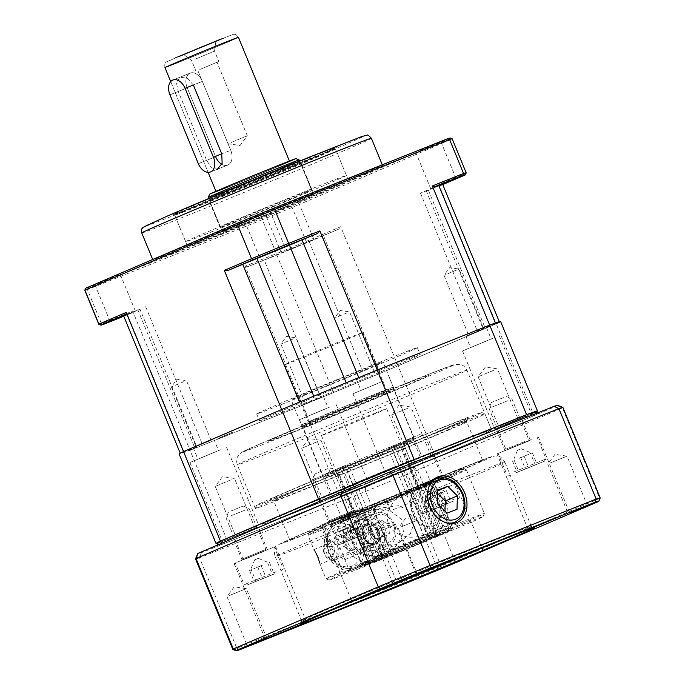 <?xml version="1.0" encoding="UTF-8"?>
<svg xmlns="http://www.w3.org/2000/svg" width="685" height="685" viewBox="0 0 685 685"><rect width="100%" height="100%" fill="white"/><g stroke="black" fill="none" stroke-linecap="round" stroke-linejoin="round"><path stroke-width="0.51" stroke-dasharray="3.42 2.57" d="M202.229 204.652A86.926 1.062 -22.4 0 1 174.726 215.141A86.926 1.062 -22.4 0 1 174.709 215.133A86.926 1.062 -22.4 0 1 254.674 181.028A86.926 1.062 -22.4 0 1 335.444 148.885A86.926 1.062 -22.4 0 1 335.436 148.902A86.926 1.062 -22.4 0 1 287.88 169.537A86.926 1.062 -22.4 0 1 202.229 204.652M200.928 204.07A88.416 1.079 157.6 0 0 288.042 168.364A88.416 1.079 157.6 0 0 336.421 147.369A88.416 1.079 157.6 0 0 254.263 180.044A88.416 1.079 157.6 0 0 172.954 214.748A88.416 1.079 157.6 0 0 200.928 204.07M215.081 235.828A86.926 1.062 -22.4 0 1 187.562 246.309A86.926 1.062 -22.4 0 1 267.527 212.204A86.926 1.062 -22.4 0 1 348.297 180.061A86.926 1.062 -22.4 0 1 301.366 200.448A86.926 1.062 -22.4 0 1 215.081 235.828M183.905 381.648L171.353 386.905L183.905 381.648M208.514 441.346L195.953 446.603L208.514 441.346M347.004 312.874L334.443 318.131L347.004 312.874M371.604 372.571L359.043 377.829L371.604 372.571M456.544 270.061L443.983 275.319L456.544 270.061M481.153 329.759L468.591 335.016L481.153 329.759M293.454 338.835L280.893 344.093L293.454 338.835M318.063 398.533L305.501 403.79L318.063 398.533M248.724 218.943L269.659 210.184L248.724 218.943M438.751 185.447L430.805 188.889L438.862 185.729M419.991 150.503L440.926 141.744L419.991 150.503M285.662 251.284L306.597 242.516L285.662 251.284M270.524 214.542L291.459 205.783L270.524 214.542M123.668 315.948L135.33 310.964L123.54 315.639M99.257 282.991L120.192 274.223L99.257 282.991M343.416 180.84A124.182 1.516 -22.4 0 1 382.735 165.864A124.182 1.516 -22.4 0 1 268.503 214.593A124.182 1.516 -22.4 0 1 153.115 260.505A124.182 1.516 -22.4 0 1 220.15 231.384A124.182 1.516 -22.4 0 1 343.416 180.84M184.265 452.383L127.478 314.62L140.005 309.252L196.783 447.014L184.265 452.383A173.853 2.123 157.6 0 0 190.019 450.259L132.667 311.127L101.423 323.611L87.423 289.627L262.355 219.722L276.355 253.698L245.11 266.191L302.462 405.332L190.019 450.259L302.462 405.332A173.853 2.123 157.6 0 0 320.923 397.762L380.201 373.282A173.853 2.123 157.6 0 0 398.053 365.841L340.702 226.701L313.43 238.389L299.422 204.404L452.091 138.995L466.1 172.971L438.828 184.659L496.18 323.8L398.053 365.841L496.18 323.8L533.084 413.346A173.853 2.123 157.6 0 0 535.644 412.105M495.443 322.995L477.257 330.906L499.468 322.181L499.271 321.693M299.499 402.086L358.777 377.606M196.783 447.014L180.232 453.196M221.298 437.167L217.839 438.546M223.233 436.336L219.774 437.715M228.114 434.247L224.654 435.626M230.177 433.254L233.868 431.781L230.177 433.254M232.652 432.209L230.16 433.211L232.669 432.252M140.005 309.252L123.454 315.434M438.657 185.233L420.47 193.144L438.939 185.918M380.201 373.282L323.414 235.52L309.063 241.257L264.145 260L320.923 397.762M450.225 138.019A197.194 2.406 -22.4 0 1 450.165 138.173L298.146 203.308A197.194 2.406 -22.4 0 1 262.321 218.104L88.125 287.717A197.194 2.406 -22.4 0 1 85.608 288.299M262.321 218.104L262.355 219.722A198.684 2.423 157.6 0 0 299.422 204.404L298.146 203.308M313.285 240.041L313.43 238.389A198.684 2.423 -22.4 0 1 276.355 253.698L277.459 254.837A197.194 2.406 157.6 0 0 313.285 240.041L338.536 229.218A166.275 76.309 120.9 0 1 340.702 226.701M450.165 138.173L452.091 138.995A198.684 2.423 157.6 0 0 452.194 138.849M466.194 172.868A198.684 2.423 -22.4 0 1 466.1 172.971L465.303 174.906M84.803 290.277A198.684 2.423 157.6 0 0 87.423 289.627L88.125 287.717M103.272 324.45L101.423 323.611A198.684 2.423 -22.4 0 1 98.828 324.279M123.788 316.247L132.205 312.891A166.275 86.747 -169.2 0 1 132.667 311.127M127.478 314.62A173.853 2.123 157.6 0 0 132.205 312.891M438.828 184.659A166.275 76.309 120.9 0 1 440.053 185.729A173.853 2.123 157.6 0 0 442.69 184.419M440.053 185.729L442.75 184.573M245.11 266.191A166.275 86.747 -169.2 0 1 248.527 266.405A173.853 2.123 157.6 0 0 264.145 260M248.527 266.405L277.459 254.837M323.414 235.52A173.853 2.123 157.6 0 0 338.536 229.218M218.095 438.383L221.221 437.193M221.195 437.141L222.377 436.696M222.711 436.508L221.281 437.116M220.031 437.552L223.507 436.217M224.106 435.908L225.194 435.48M225.168 435.437L223.593 436.08M223.618 436.02L227.497 434.513M227.206 434.581L224.44 435.746M224.423 435.703L225.844 435.215M225.767 435.198L222.197 436.713M222.171 436.662L224.38 435.788M224.903 435.463L228.388 434.127M229.141 433.751L225.699 435.18M225.742 435.112L230.477 433.211M230.46 433.168L227.754 434.299M228.002 434.136L231.479 432.8M231.402 432.783L226.718 434.769M226.692 434.718L229.415 433.631M235.837 221.538A49.671 0.608 -22.4 0 1 220.108 227.523A49.671 0.608 -22.4 0 1 265.806 208.035A49.671 0.608 -22.4 0 1 311.958 189.668A49.671 0.608 -22.4 0 1 285.14 201.321A49.671 0.608 -22.4 0 1 235.837 221.538M224.483 193.983A49.671 0.608 -22.4 0 1 208.754 199.969A49.671 0.608 -22.4 0 1 254.443 180.48A49.671 0.608 -22.4 0 1 300.604 162.114A49.671 0.608 -22.4 0 1 273.786 173.767A49.671 0.608 -22.4 0 1 224.483 193.983M213.189 231.239A86.926 1.062 -22.4 0 1 185.669 241.719A86.926 1.062 -22.4 0 1 265.626 207.615A86.926 1.062 -22.4 0 1 346.404 175.471A86.926 1.062 -22.4 0 1 299.473 195.859A86.926 1.062 -22.4 0 1 213.189 231.239M201.835 203.685A86.926 1.062 -22.4 0 1 174.315 214.165A86.926 1.062 -22.4 0 1 254.272 180.061A86.926 1.062 -22.4 0 1 335.042 147.917A86.926 1.062 -22.4 0 1 288.12 168.304A86.926 1.062 -22.4 0 1 201.835 203.685M195.516 59.056L214.542 51.084L195.516 59.056M189.223 52.402L215.861 41.254L189.223 52.402M295.946 158.655A46.691 0.574 -22.4 0 1 253.005 176.978A46.691 0.574 -22.4 0 1 209.619 194.24A46.691 0.574 -22.4 0 0 253.005 176.978A46.691 0.574 -22.4 0 0 295.946 158.655M208.266 197.485A49.174 0.599 157.6 0 0 253.964 179.299A49.174 0.599 157.6 0 0 299.199 160.007A49.174 0.599 157.6 0 1 253.964 179.299A49.174 0.599 157.6 0 1 208.266 197.485M231.299 142.429L247.285 135.741L231.299 142.429M201.022 68.962L217.008 62.266L201.022 68.962M199.815 69.476L218.84 61.513L199.815 69.476M297.821 200.38A49.174 0.599 157.6 0 0 249.006 220.39A49.174 0.599 157.6 0 0 222.462 231.924A49.174 0.599 157.6 0 0 268.16 213.746A49.174 0.599 157.6 0 0 313.396 194.446A49.174 0.599 157.6 0 0 297.821 200.38A49.174 0.599 157.6 0 0 249.006 220.39A49.174 0.599 157.6 0 0 222.462 231.924A49.174 0.599 157.6 0 0 268.16 213.746A49.174 0.599 157.6 0 0 313.396 194.446A49.174 0.599 157.6 0 0 297.821 200.38M276.945 166.104A39.739 0.488 157.6 0 0 237.498 182.27A39.739 0.488 157.6 0 0 216.049 191.594A39.739 0.488 157.6 0 0 252.97 176.901A39.739 0.488 157.6 0 0 289.524 161.309A39.739 0.488 157.6 0 0 276.945 166.104A39.739 0.488 157.6 0 0 237.498 182.27A39.739 0.488 157.6 0 0 216.049 191.594A39.739 0.488 157.6 0 0 252.97 176.901A39.739 0.488 157.6 0 0 289.524 161.309A39.739 0.488 157.6 0 0 276.945 166.104M193.35 84.991L187.168 78.15L179.804 77.251L176.413 82.602L178.246 91.465L206.639 160.341L211.434 167.748L217.41 169.195L211.434 167.748L206.639 160.341L178.246 91.465L176.413 82.602L179.804 77.251L187.168 78.15L193.35 84.991L202.34 81.404A12.416 8.211 -111.8 0 0 190.182 73.107A12.416 8.211 -111.8 0 0 187.245 87.868L215.629 156.754A12.416 8.211 -111.8 0 0 227.788 165.051A12.416 8.211 -111.8 0 0 230.734 150.28L202.34 81.404A12.416 8.211 -111.8 0 0 190.182 73.107A12.416 8.211 -111.8 0 0 187.245 87.868L215.629 156.754A12.416 8.211 -111.8 0 0 227.788 165.051A12.416 8.211 -111.8 0 0 230.734 150.28L202.34 81.404A12.416 8.211 -111.8 0 0 190.182 73.107A12.416 8.211 -111.8 0 0 187.245 87.868L215.629 156.754L206.639 160.341L215.629 156.754L187.245 87.868L178.246 91.465L187.245 87.868A12.416 8.211 -111.8 0 1 190.182 73.107L179.804 77.251L190.182 73.107A12.416 8.211 -111.8 0 1 202.34 81.404L193.35 84.991M221.786 164.297A12.416 8.211 -111.8 0 0 227.788 165.051A12.416 8.211 -111.8 0 0 230.734 150.28L202.34 81.404L230.734 150.28L221.734 153.877L230.734 150.28A12.416 8.211 -111.8 0 1 227.788 165.051L217.41 169.195L227.788 165.051A12.416 8.211 -111.8 0 1 221.786 164.297M375.483 412.944A35.269 0.428 157.6 0 0 340.479 427.294A35.269 0.428 157.6 0 0 321.436 435.566A35.269 0.428 157.6 0 0 354.214 422.525A35.269 0.428 157.6 0 0 386.648 408.688A35.269 0.428 157.6 0 0 375.483 412.944M413.141 488.61A47.188 0.574 157.6 0 0 354.907 512.663L373.83 558.583A47.188 0.574 -22.4 0 1 432.064 534.531L396.435 446.774L396.367 444.462L387.898 448.093A35.269 0.428 -22.4 0 1 389.679 447.382A35.269 0.428 -22.4 0 1 391.358 446.714L399.826 443.084A49.174 0.599 157.6 0 0 398.139 443.76A49.174 0.599 157.6 0 0 396.367 444.462A49.174 0.599 157.6 0 0 335.539 469.593A49.174 0.599 157.6 0 0 332.516 470.886A49.174 0.599 157.6 0 0 322.772 475.304A49.174 0.599 157.6 0 0 322.781 475.313A49.174 0.599 157.6 0 0 336.652 470.056A49.174 0.599 157.6 0 0 340.111 468.668A49.174 0.599 157.6 0 0 400.939 443.546A49.174 0.599 157.6 0 0 403.962 442.245A49.174 0.599 157.6 0 0 413.706 437.835A49.174 0.599 157.6 0 0 413.706 437.826A49.174 0.599 157.6 0 0 399.826 443.084L399.894 445.396L435.523 533.144A47.188 0.574 -22.4 0 1 448.778 528.126A47.188 0.574 -22.4 0 1 448.778 528.135A47.188 0.574 -22.4 0 1 439.487 532.348L420.556 486.427A47.188 0.574 157.6 0 0 429.846 482.206A47.188 0.574 157.6 0 0 416.6 487.223M420.556 486.427L421.078 486.222L403.919 444.582L403.962 442.245L394.26 446.123L401.83 464.498A35.269 0.428 157.6 0 0 408.414 461.493A35.269 0.428 157.6 0 0 398.927 465.081L391.358 446.714M394.26 446.123A35.269 0.428 -22.4 0 1 391.238 447.425L400.939 443.546L400.896 445.875L436.465 533.641A47.188 0.574 -22.4 0 1 378.231 557.693L359.308 511.772A47.188 0.574 157.6 0 0 417.533 487.72M359.308 511.772L358.854 511.969L341.687 470.33L340.111 468.668L348.588 465.038L356.157 483.404A35.269 0.428 157.6 0 0 398.807 465.791L391.238 447.425M348.588 465.038A35.269 0.428 -22.4 0 1 345.129 466.425L336.652 470.056L338.227 471.717L374.772 559.08A47.188 0.574 -22.4 0 1 361.526 564.097A47.188 0.574 -22.4 0 1 361.517 564.097A47.188 0.574 -22.4 0 1 370.816 559.876L351.884 513.956A47.188 0.574 157.6 0 0 342.594 518.177A47.188 0.574 157.6 0 0 355.84 513.159M351.884 513.956L351.371 514.161L334.203 472.53L332.516 470.886L342.226 467.007L349.795 485.374A35.269 0.428 157.6 0 0 343.202 488.371A35.269 0.428 157.6 0 0 352.698 484.792L345.129 466.425M342.226 467.007A35.269 0.428 -22.4 0 1 345.249 465.714L335.539 469.593L337.225 471.237L354.385 512.868L354.907 512.663M387.898 448.093L395.468 466.459A35.269 0.428 157.6 0 0 352.818 484.081L345.249 465.714M349.427 337.654A42.222 0.514 157.6 0 0 307.522 354.839A42.222 0.514 157.6 0 0 284.729 364.745A42.222 0.514 157.6 0 0 323.962 349.127A42.222 0.514 157.6 0 0 362.802 332.567A42.222 0.514 157.6 0 0 349.427 337.654M373.085 395.057A42.222 0.514 157.6 0 0 331.18 412.242A42.222 0.514 157.6 0 0 308.387 422.14A42.222 0.514 157.6 0 0 347.62 406.53A42.222 0.514 157.6 0 0 386.46 389.962A42.222 0.514 157.6 0 0 373.085 395.057M377.315 393.241A49.174 0.599 157.6 0 0 328.5 413.26A49.174 0.599 157.6 0 0 301.957 424.794A49.174 0.599 157.6 0 0 347.646 406.607A49.174 0.599 157.6 0 0 392.882 387.316A49.174 0.599 157.6 0 0 377.315 393.241M370.816 559.876L372.974 561.691A45.45 0.557 157.6 0 0 364.077 565.733A45.45 0.557 157.6 0 0 376.776 560.921L374.772 559.08M349.795 485.374L378.788 554.73L372.306 557.676L381.639 554.156L381.768 558.78L376.776 560.921M381.768 558.78A37.255 0.454 -22.4 0 1 371.655 562.599A37.255 0.454 -22.4 0 1 378.694 559.405L378.788 554.73M372.974 561.691L378.694 559.405M427.106 535.422L430.48 538.71A37.255 0.454 -22.4 0 1 385.227 557.402L385.098 552.778L427.106 535.422L398.807 465.791M378.231 557.693L380.235 559.542L385.227 557.402M380.235 559.542A45.45 0.557 157.6 0 0 436.199 536.423L436.465 533.641M430.48 538.71L436.199 536.423M381.81 553.437L381.708 558.112A37.255 0.454 -22.4 0 1 426.96 539.42L423.809 536.09L381.81 553.437L352.818 484.081M432.064 534.531L431.952 537.28L426.96 539.42M431.952 537.28A45.45 0.557 157.6 0 0 375.996 560.399L373.83 558.583M381.708 558.112L375.996 560.399M351.371 514.161A47.933 0.582 157.6 0 0 341.909 518.459A47.933 0.582 157.6 0 0 355.395 513.356M358.854 511.969A47.933 0.582 157.6 0 0 418.055 487.514M413.594 488.414A47.933 0.582 157.6 0 0 354.385 512.868M334.203 472.53A47.933 0.582 157.6 0 0 324.741 476.82A47.933 0.582 157.6 0 0 324.75 476.828A47.933 0.582 157.6 0 0 338.227 471.717M341.687 470.33A47.933 0.582 157.6 0 0 400.896 445.875M396.435 446.774A47.933 0.582 157.6 0 0 337.225 471.237M350.146 485.237L343.664 488.182L352.698 484.792M356.157 483.404L398.464 465.928M395.468 466.459L353.16 483.944M381.639 554.156L352.998 484.663M343.664 488.182L372.306 557.684L371.655 562.599M356.457 483.276L385.098 552.778M395.168 466.596L423.809 536.09M427.269 534.702L430.42 538.033A37.255 0.454 -22.4 0 1 440.532 534.206A37.255 0.454 -22.4 0 1 433.502 537.417L430.129 534.129L436.602 531.183L427.269 534.702L398.927 465.081M439.487 532.348L439.213 535.131L433.502 537.417M439.213 535.131A45.45 0.557 157.6 0 0 448.118 531.098A45.45 0.557 157.6 0 0 435.412 535.893L435.523 533.144M430.42 538.033L435.412 535.893M421.078 486.222A47.933 0.582 157.6 0 0 430.54 481.923A47.933 0.582 157.6 0 0 417.054 487.035M403.919 444.582A47.933 0.582 157.6 0 0 413.38 440.292L413.38 440.292A47.933 0.582 157.6 0 0 399.894 445.396M401.83 464.498L407.96 461.681L398.627 465.209M401.478 464.635L430.129 534.129M301.263 509.58A124.182 1.516 -22.4 0 1 261.944 524.556A124.182 1.516 -22.4 0 1 376.176 475.827A124.182 1.516 -22.4 0 1 491.565 429.906A124.182 1.516 -22.4 0 1 424.529 459.036A124.182 1.516 -22.4 0 1 301.263 509.58A124.182 1.516 -22.4 0 1 261.944 524.556A124.182 1.516 -22.4 0 1 376.176 475.827A124.182 1.516 -22.4 0 1 491.565 429.906A124.182 1.516 -22.4 0 1 424.529 459.036A124.182 1.516 -22.4 0 1 301.263 509.58M295.526 430.993A86.926 1.062 -22.4 0 1 267.998 441.474A86.926 1.062 -22.4 0 1 347.963 407.369A86.926 1.062 -22.4 0 1 428.733 375.226A86.926 1.062 -22.4 0 1 381.81 395.613A86.926 1.062 -22.4 0 1 295.526 430.993A86.926 1.062 -22.4 0 1 267.998 441.474A86.926 1.062 -22.4 0 1 347.963 407.369A86.926 1.062 -22.4 0 1 428.733 375.226A86.926 1.062 -22.4 0 1 381.81 395.613A86.926 1.062 -22.4 0 1 295.526 430.993M287.006 410.332A86.926 1.062 157.6 0 0 373.291 374.952A86.926 1.062 157.6 0 0 420.213 354.565A86.926 1.062 157.6 0 0 339.443 386.708A86.926 1.062 157.6 0 0 259.487 420.813A86.926 1.062 157.6 0 0 287.006 410.332M492.977 338.193L462.529 350.943L492.977 338.193M525.155 416.266L494.707 429.007L525.155 416.266M482.959 328.98L465.834 336.155L482.959 328.98M487.694 340.462L470.569 347.629L487.694 340.462M329.887 406.976L299.439 419.717L329.887 406.976M362.065 485.04L331.617 497.781L362.065 485.04M319.869 397.754L302.744 404.929L319.869 397.754M324.604 409.236L307.479 416.403L324.604 409.236M220.339 449.788L189.891 462.529L220.339 449.788M252.517 527.852L222.068 540.593L252.517 527.852M210.329 440.566L193.196 447.742L210.329 440.566M215.056 452.049L197.931 459.215L215.056 452.049M383.437 381.006L352.989 393.755L383.437 381.006M415.607 459.078L385.158 471.819L415.607 459.078M373.419 371.792L356.294 378.968L373.419 371.792M378.146 383.275L361.021 390.441L378.146 383.275M494.099 370.114L478.113 376.801L494.099 370.114M514.538 419.708L498.552 426.395L514.538 419.708M407.635 408.269L391.649 414.956L407.635 408.269M428.074 457.863L412.087 464.55L428.074 457.863M231.213 479.731L215.236 486.418L231.213 479.731M251.66 529.325L235.674 536.012L251.66 529.325M317.686 441.577L301.7 448.264L317.686 441.577M338.125 491.171L322.138 497.858L338.125 491.171M434.958 455.388L398.053 365.841A173.853 2.123 157.6 0 1 302.462 405.332L339.366 494.87A173.853 2.123 157.6 0 0 434.958 455.388L533.084 413.346M218.13 542.974A173.853 2.123 157.6 0 0 226.932 539.806L339.366 494.87M226.932 539.806L190.019 450.259A173.853 2.123 157.6 0 1 179.119 453.932M496.18 323.8A173.853 2.123 157.6 0 0 500.581 321.436M331.386 522.021A83.202 1.019 -22.4 0 1 414.759 487.412A83.202 1.019 -22.4 0 1 463.137 468.48A83.202 1.019 -22.4 0 1 427.277 484.201L434.436 483.918A85.685 1.045 157.6 0 0 466.391 469.833A85.685 1.045 157.6 0 0 466.374 469.824A85.685 1.045 157.6 0 0 416.489 489.355A85.685 1.045 157.6 0 0 330.598 525.01L331.386 522.021L354.813 512.654L357.501 514.255A47.188 0.574 -22.4 0 1 404.518 494.767A47.188 0.574 -22.4 0 1 430.796 484.509A47.188 0.574 -22.4 0 1 430.796 484.518A47.188 0.574 -22.4 0 1 422.876 488.131L440.857 531.757A47.188 0.574 157.6 0 0 448.778 528.126A47.188 0.574 157.6 0 0 448.769 528.126A47.188 0.574 157.6 0 0 422.251 538.487A47.188 0.574 157.6 0 0 375.483 557.881L357.501 514.255M318.123 556.657C312.788 546.844 312.548 546.844 317.403 556.631C320.94 567.189 321.171 567.197 318.123 556.657C312.788 546.844 312.548 546.844 317.403 556.631C320.94 567.189 321.171 567.197 318.123 556.657M346.661 535.345A8.194 6.148 66.8 0 0 344.238 545.303A8.194 6.148 66.8 0 0 353.117 550.415A8.194 6.148 66.8 0 0 355.601 540.593A8.194 6.148 66.8 0 0 346.661 535.345L313.927 549.653L307.95 535.139A85.685 1.045 157.6 0 0 373.608 509.195L391.589 552.812A85.685 1.045 -22.4 0 1 325.94 578.774A85.685 1.045 -22.4 0 1 325.932 578.765A85.685 1.045 -22.4 0 1 342.543 571.221L345.223 572.823A83.202 1.019 157.6 0 0 329.185 580.126A83.202 1.019 157.6 0 0 398.747 552.53L447.151 532.416A83.202 1.019 157.6 0 0 483.019 516.721A83.202 1.019 157.6 0 0 435.497 535.276A83.202 1.019 157.6 0 0 351.259 570.237L374.686 560.869A49.671 0.608 -22.4 0 1 423.989 540.431A49.671 0.608 -22.4 0 1 452.014 529.471A49.671 0.608 -22.4 0 1 443.546 533.358L437.501 535.944A49.671 0.608 -22.4 0 1 387.684 556.597A49.671 0.608 -22.4 0 1 360.173 567.326A49.671 0.608 -22.4 0 1 368.65 563.464L345.223 572.823M329.185 580.126L325.94 578.774L319.946 564.252L353.117 550.415M363.709 537.177A11.174 8.383 66.8 0 0 351.525 530.019A11.174 8.383 66.8 0 0 348.22 543.59A11.174 8.383 66.8 0 0 360.327 550.56A11.174 8.383 66.8 0 0 363.709 537.177M378.814 530.712A11.174 8.383 66.8 0 0 366.621 523.546A11.174 8.383 66.8 0 0 363.324 537.126A11.174 8.383 66.8 0 0 375.423 544.096A11.174 8.383 66.8 0 0 378.814 530.712M412.07 516.636L406.625 509.435L398.524 505.693L380.74 508.047L365.841 517.963L355.318 531.628L361.312 546.176L378.856 548.291L396.863 544.37L410.443 533.469L413.303 525.318L412.07 516.636M361.312 546.176A19.865 14.899 66.8 0 0 378.848 552.084A19.865 14.899 66.8 0 0 384.722 527.955A19.865 14.899 66.8 0 0 363.196 515.557A19.865 14.899 66.8 0 0 355.318 531.628M330.598 525.01L348.579 568.627A85.685 1.045 -22.4 0 1 434.915 532.793A85.685 1.045 -22.4 0 1 484.363 513.459A85.685 1.045 -22.4 0 1 484.363 513.476A85.685 1.045 -22.4 0 1 452.417 527.544L447.151 532.416M434.436 483.918L452.417 527.544M351.259 570.237L348.579 568.627M375.483 557.881L374.686 560.869M373.608 509.195L378.873 504.314L427.277 484.201M378.873 504.314A83.202 1.019 -22.4 0 1 309.303 531.885A83.202 1.019 -22.4 0 1 325.349 524.607L324.562 527.596L342.543 571.221M351.456 516.841L369.438 560.467A47.188 0.574 157.6 0 0 361.517 564.089A47.188 0.574 157.6 0 0 387.796 553.831A47.188 0.574 157.6 0 0 434.821 534.343L416.84 490.717A47.188 0.574 -22.4 0 1 370.063 510.111A47.188 0.574 -22.4 0 1 343.545 520.472A47.188 0.574 -22.4 0 1 351.456 516.841L348.776 515.24L325.349 524.607M348.776 515.24A49.671 0.608 157.6 0 0 340.308 519.127A49.671 0.608 157.6 0 0 368.325 508.167A49.671 0.608 157.6 0 0 417.627 487.729L416.84 490.717M422.876 488.131L423.673 485.143L431.627 481.957L417.627 487.729M423.673 485.143A49.671 0.608 157.6 0 0 432.141 481.272A49.671 0.608 157.6 0 0 404.63 492.001A49.671 0.608 157.6 0 0 354.813 512.654M324.562 527.596A85.685 1.045 157.6 0 0 307.95 535.122A85.685 1.045 157.6 0 0 307.95 535.139M340.308 519.127L343.545 520.472A47.188 0.574 -22.4 0 1 343.536 520.472L361.517 564.097A47.188 0.574 157.6 0 0 361.517 564.097L360.173 567.326M434.821 534.343L437.501 535.944M425.591 484.543L445.464 532.767M443.546 533.358L440.857 531.757M431.627 481.957L451.501 530.173M368.65 563.464L369.438 560.467M398.747 552.53L391.589 552.812M380.004 538.025A7.449 5.591 66.8 0 0 382.333 532.142A7.449 5.591 66.8 0 0 378.796 525.609A7.449 5.591 66.8 0 0 372.923 524.967A7.449 5.591 66.8 0 0 370.585 530.841A7.449 5.591 66.8 0 0 374.121 537.374A7.449 5.591 66.8 0 0 380.004 538.025L382.735 536.278L381.93 528.007L375.654 523.22L370.183 526.705L370.987 534.976L377.264 539.763L380.004 538.025M323.329 550.038A9.932 7.449 66.8 0 0 335.076 560.03A9.932 7.449 66.8 0 0 338.013 547.966A9.932 7.449 66.8 0 0 327.25 541.766A9.932 7.449 66.8 0 0 323.329 550.038M324.048 551.416A5.959 4.47 66.8 0 0 331.583 557.162A5.959 4.47 66.8 0 0 330.615 547.229A5.959 4.47 66.8 0 0 324.048 551.416M394.774 529.933A14.805 11.106 66.8 0 0 376.074 515.677A14.805 11.106 66.8 0 0 378.462 540.328A14.805 11.106 66.8 0 0 394.774 529.933M395.904 530.55A17.382 13.041 66.8 0 0 375.354 513.056A17.382 13.041 66.8 0 0 368.487 527.519A17.382 13.041 66.8 0 0 389.046 545.012A17.382 13.041 66.8 0 0 395.904 530.55M357.313 532.305A17.382 13.041 66.8 0 0 377.872 549.798A17.382 13.041 66.8 0 0 383.009 528.683A17.382 13.041 66.8 0 0 364.18 517.843A17.382 13.041 66.8 0 0 357.313 532.305M383.908 536.92L389.38 533.435L388.575 525.155L382.298 520.377L376.827 523.862L377.632 532.134L383.908 536.92L377.264 539.763M370.987 534.976L377.632 532.134M370.183 526.705L376.827 523.862M375.654 523.22L382.298 520.377M381.93 528.007L388.575 525.155M382.735 536.278L389.38 533.435M318.174 421.292A49.671 0.608 -22.4 0 1 302.445 427.277A49.671 0.608 -22.4 0 1 348.134 407.789A49.671 0.608 -22.4 0 1 394.295 389.423A49.671 0.608 -22.4 0 1 367.477 401.076A49.671 0.608 -22.4 0 1 318.174 421.292M306.811 393.738A49.671 0.608 -22.4 0 1 291.091 399.723A49.671 0.608 -22.4 0 1 336.78 380.235A49.671 0.608 -22.4 0 1 382.932 361.868A49.671 0.608 -22.4 0 1 356.123 373.522A49.671 0.608 -22.4 0 1 306.811 393.738M284.164 403.439A86.926 1.062 -22.4 0 1 256.644 413.92A86.926 1.062 -22.4 0 1 336.609 379.815A86.926 1.062 -22.4 0 1 417.379 347.672A86.926 1.062 -22.4 0 1 370.448 368.059A86.926 1.062 -22.4 0 1 284.164 403.439M443.169 427.166A121.699 1.49 -22.4 0 1 481.683 412.473A121.699 1.49 -22.4 0 1 369.754 460.234A121.699 1.49 -22.4 0 1 256.678 505.222A121.699 1.49 -22.4 0 1 322.995 476.435A121.699 1.49 -22.4 0 1 443.169 427.166M445.627 428.81A124.182 1.516 157.6 0 0 323.003 479.089A124.182 1.516 157.6 0 0 255.325 508.458A124.182 1.516 157.6 0 0 255.325 508.484A124.182 1.516 157.6 0 0 294.644 493.508A124.182 1.516 157.6 0 0 417.91 442.964A124.182 1.516 157.6 0 0 484.946 413.834A124.182 1.516 157.6 0 0 484.929 413.826A124.182 1.516 157.6 0 0 445.627 428.81M306.717 488.328A104.308 1.276 -22.4 0 1 273.709 500.923A104.308 1.276 -22.4 0 1 273.692 500.906A104.308 1.276 -22.4 0 1 369.652 459.978A104.308 1.276 -22.4 0 1 466.571 421.412A104.308 1.276 -22.4 0 1 466.571 421.429A104.308 1.276 -22.4 0 1 409.724 446.098A104.308 1.276 -22.4 0 1 306.717 488.328M304.268 486.684A106.791 1.301 157.6 0 0 409.724 443.443A106.791 1.301 157.6 0 0 467.923 418.184A106.791 1.301 157.6 0 0 368.693 457.657A106.791 1.301 157.6 0 0 270.464 499.571A106.791 1.301 157.6 0 0 304.268 486.684M484.911 546.793A124.182 1.516 157.6 0 0 531.312 526.345A124.182 1.516 157.6 0 0 491.993 541.321A124.182 1.516 157.6 0 0 369.369 591.592A124.182 1.516 157.6 0 0 301.7 620.97A124.182 1.516 157.6 0 0 301.691 620.987A124.182 1.516 157.6 0 0 349.033 602.8M386.434 501.617L390.236 510.924C382.504 508.381 374.875 508.535 367.348 511.37C360.01 514.212 355.01 519.239 352.355 526.44A9.932 3.305 67.8 0 1 351.585 515.891L386.434 501.617A114.249 1.396 157.6 0 0 490.392 457.512A114.249 1.396 157.6 0 0 420.855 484.492A9.932 3.305 67.8 0 1 420.898 484.475A9.932 3.305 67.8 0 1 427.654 492.31A124.182 1.516 -22.4 0 1 504.819 462.058L531.312 526.345A124.182 1.516 157.6 0 0 531.303 526.328L534.54 527.681M420.855 484.492L488.876 457.52L495.306 455.893L498.885 456.45C499.87 456.047 501.848 457.922 504.819 462.058A124.182 1.516 -22.4 0 1 390.236 510.924L401.316 519.221L403.593 532.579L397.386 544.969L386.297 553.66L354.368 569.089A24.771 18.581 -113.2 0 1 353.477 569.475A24.771 18.581 -113.2 0 1 326.711 553.3A24.771 18.581 -113.2 0 1 334.871 523.58A24.771 18.581 -113.2 0 1 361.115 539.266A24.771 18.581 -113.2 0 1 354.368 569.089M424.024 534.934C413.372 538.881 403.354 537.716 393.986 531.44C386.922 524.787 385.518 516.918 389.774 507.833L392.813 502.816L396.701 498.449L401.256 494.827L406.351 492.061C413.526 488.944 420.633 489.03 427.654 492.31C445.901 501.018 442.818 529.702 424.024 534.934L456.501 522.723M301.691 620.987L275.199 556.699A124.182 1.516 -22.4 0 0 352.355 526.44L351.268 533.452L353.04 542.255L357.99 549.755L363.709 553.985L374.224 556.52L386.297 553.66M334.871 523.58L367.348 511.37M322.806 527.364A104.308 1.276 -22.4 0 1 289.781 539.943A104.308 1.276 -22.4 0 1 385.732 499.014A104.308 1.276 -22.4 0 1 482.66 460.44A104.308 1.276 -22.4 0 1 426.353 484.911A104.308 1.276 -22.4 0 1 322.806 527.364M422.893 487.095L443.82 478.335L422.893 487.095M413.423 464.139L434.358 455.371L413.423 464.139M246.48 558.558L267.407 549.798L246.48 558.558M237.01 535.601L257.945 526.833L237.01 535.601M332.944 520.403L353.88 511.644L332.944 520.403M323.483 497.447L344.418 488.679L323.483 497.447M444.779 477.719L410.529 492.053L444.779 477.719M268.366 549.182L234.116 563.515L268.366 549.182M354.839 511.027L320.58 525.361L354.839 511.027M509.357 448.94L530.293 440.181L509.357 448.94M499.896 425.984L520.831 417.216L499.896 425.984M531.252 439.556L496.993 453.898L531.252 439.556M378.839 531.474L395.75 524.59L378.839 531.474M550.106 463.026L567.017 456.15L550.106 463.026M400.648 527.073L417.55 520.189L400.648 527.073M229.381 595.513L246.292 588.638L229.381 595.513M535.173 411.908A171.37 2.098 -22.4 0 1 530.978 414.194L433.596 455.919A171.37 2.098 -22.4 0 1 340.454 494.399L228.867 538.992A171.37 2.098 -22.4 0 1 218.318 542.503M557.701 405.306A194.711 2.38 -22.4 0 1 557.325 405.683L413.997 467.093A194.711 2.38 -22.4 0 1 365.602 487.078L201.373 552.709A194.711 2.38 -22.4 0 1 197.682 553.694M415.093 461.887L527.536 416.951A173.853 2.123 -22.4 0 1 538.419 413.26A173.853 2.123 -22.4 0 1 534.035 415.641L435.9 457.683A173.853 2.123 -22.4 0 1 340.317 497.173L227.874 542.1A173.853 2.123 -22.4 0 1 216.974 545.748A173.853 2.123 -22.4 0 1 221.375 543.419L319.501 501.369A173.853 2.123 -22.4 0 1 415.093 461.887M365.602 487.078A2290.298 1234.49 123.9 0 1 365.636 491.419L402.917 581.882L236.83 648.25L199.549 557.787L365.636 491.419A198.684 2.423 157.6 0 0 417.473 470.004L562.411 407.9L599.7 498.363L454.754 560.467L417.473 470.004A2290.298 1090.691 14.7 0 1 413.997 467.093M600.197 497.986A198.684 2.423 -22.4 0 1 599.7 498.363A2304.117 1057.46 120.9 0 1 598.407 501.566M557.325 405.683A2290.298 1090.691 -165.3 0 1 562.411 407.9A198.684 2.423 157.6 0 0 562.916 407.489M454.48 563.241A2304.117 1057.46 -59.1 0 1 454.754 560.467A198.684 2.423 -22.4 0 1 402.917 581.882A2304.117 1202.132 -169.2 0 1 404.792 583.766M239.87 649.671A2304.117 1202.132 10.8 0 1 236.83 648.25A198.684 2.423 -22.4 0 1 232.832 649.397M195.525 558.917A198.684 2.423 157.6 0 0 199.549 557.787A2290.298 1234.49 123.9 0 1 201.373 552.709M386.015 498.766L309.774 530.652L279.574 544.147C277.451 545.551 276.072 547.032 275.438 548.574C275.404 548.651 273.52 551.511 275.199 556.699A124.182 1.516 -22.4 0 1 389.774 507.833L386.015 498.766A114.249 1.396 157.6 0 0 282.049 542.871A114.249 1.396 157.6 0 0 351.585 515.891M530.978 414.194L534.035 415.641M227.874 542.1L228.867 538.992M433.596 455.919L435.9 457.683M340.317 497.173L340.454 494.399M379.961 541.475A18.623 13.974 66.8 0 0 357.955 520.352A18.623 13.974 66.8 0 0 357.604 550.74A18.623 13.974 66.8 0 0 379.961 541.475M380.886 543.83A23.598 17.699 -113.2 0 1 371.45 560.501A23.598 17.699 -113.2 0 1 345.891 545.782A23.598 17.699 -113.2 0 1 352.861 517.132A23.598 17.699 -113.2 0 1 371.672 522.004A23.598 17.699 -113.2 0 1 380.886 543.83M353.82 555.972L343.879 560.082L334.1 550.697L334.254 537.186L344.195 533.076L353.974 542.469L353.82 555.972L365.893 550.791L343.879 560.082M355.96 554.91L346.182 545.517L346.336 532.014L356.268 527.895L366.055 537.288L365.893 550.791M366.055 537.288L353.974 542.469M356.268 527.895L344.195 533.076M346.336 532.014L334.254 537.186M346.182 545.517L334.1 550.697M418.389 521.764A18.623 13.974 -113.2 0 1 419.22 491.513A18.623 13.974 -113.2 0 1 440.977 513.065A18.623 13.974 -113.2 0 1 418.389 521.764M419.331 523.939A23.598 17.699 66.8 0 0 438.511 529.171A23.598 17.699 66.8 0 0 445.481 500.521A23.598 17.699 66.8 0 0 419.922 485.802A23.598 17.699 66.8 0 0 419.331 523.939M437.578 493.388L435.626 491.453L425.582 495.323L425.214 508.767L434.889 518.348L457.006 509.306M434.889 518.348L446.962 513.168M425.214 508.767L437.295 503.595M425.582 495.323L437.664 490.143M435.626 491.453L437.647 490.588M444.925 514.478L445.01 511.241M344.367 520.377L341.113 521.739L344.367 520.377M354.582 524.83L335.522 532.665L354.582 524.83M332.884 471.306L312.54 479.791L332.884 471.306M327.995 468.523L314.972 473.951L327.995 468.523M337.491 545.406L367.845 532.75L337.491 545.406M335.085 544.815L369.66 530.387L335.085 544.815M356.311 510.462L321.727 524.89L356.311 510.462M343.964 542.469L361.175 535.473L343.964 542.469L339.238 530.986M349.692 526.654L354.428 538.136M356.44 523.991L361.175 535.473M352.724 525.66L357.459 537.143M342.269 530.002L346.995 541.475M335.522 532.665L340.248 544.138M255.317 559.594L258.322 558.378L255.317 559.594M262.732 565.031L249.58 570.519L262.732 565.031M230.254 516.096L249.04 508.484L230.254 516.096M231.179 510.924L243.201 506.052L231.179 510.924M275.139 573.662L247.122 585.024L275.139 573.662M276.089 571.684L244.16 584.63L276.089 571.684M242.362 559.902L274.3 546.955L242.362 559.902M256.062 581.428L274.18 573.919L254.306 582.002L256.062 581.428L251.326 569.954M249.58 570.519L254.306 582.002M257.757 567.052L262.492 578.534M267.698 563.01L272.425 574.492M269.445 562.436L274.18 573.919M261.268 565.913L265.994 577.387M431.481 488.268L434.735 486.915L431.481 488.268M427.32 498.517L446.389 490.683L427.32 498.517M405.109 445.507L425.453 437.013L405.109 445.507M406.599 440.018L419.614 434.59L406.599 440.018M453.872 500.898L423.535 513.562L453.872 500.898M455.148 498.74L420.573 513.168L455.148 498.74M416.137 489.921L450.713 475.493L416.137 489.921M447.408 503.835L430.197 510.83L447.408 503.835L442.673 492.352M432.209 496.694L436.944 508.167M425.462 499.356L430.197 510.83M429.178 497.678L433.913 509.16M439.642 493.346L444.368 504.828M446.389 490.683L451.115 502.165M520.531 449.052L517.526 450.276L520.531 449.052M519.179 458.308L532.331 452.819L519.179 458.308M507.739 400.708L488.962 408.328L507.739 400.708M503.406 397.617L491.385 402.489L503.406 397.617M516.225 472.641L544.258 461.288L516.225 472.641M514.144 471.871L546.073 458.924L514.144 471.871M530.079 440.481L498.149 453.427L530.079 440.481M535.31 464.875L517.192 472.385L537.057 464.302L535.31 464.875L530.575 453.393M532.331 452.819L537.057 464.302M524.145 456.287L528.88 467.769M514.212 460.329L518.939 471.811M512.457 460.902L517.192 472.385M520.643 457.434L525.378 468.917M141.761 232.96A124.182 1.516 157.6 0 0 181.08 217.984A124.182 1.516 157.6 0 0 304.345 167.44A124.182 1.516 157.6 0 0 371.381 138.31M182.21 212.093A119.216 1.456 -22.4 0 1 218.994 194.257A119.216 1.456 -22.4 0 1 362.827 136.777A119.216 1.456 -22.4 0 1 182.21 212.093M137.805 309.697L194.583 447.459M426.138 190.593L482.916 328.355M428.339 190.147L485.117 327.909M309.063 241.257L365.85 379.019M276.671 254.64L333.449 392.402M177.526 62.814A39.739 0.488 157.6 0 0 216.974 46.64A39.739 0.488 157.6 0 0 238.423 37.324C234.852 32.846 234.681 34.747 233.542 34.25L200.225 47.239L166.249 61.984C165.787 63.14 164.323 61.898 164.939 67.609A39.739 0.488 157.6 0 0 177.526 62.814A39.739 0.488 157.6 0 0 216.974 46.64A39.739 0.488 157.6 0 0 238.423 37.324C234.852 32.846 234.681 34.747 233.542 34.25L200.225 47.239L166.249 61.984C165.787 63.14 164.323 61.898 164.939 67.609A39.739 0.488 157.6 0 0 177.526 62.814M178.648 56.932L175.565 57.557L220.93 38.814L224.012 38.197L178.648 56.932L175.565 57.557L220.93 38.814L224.012 38.197L178.648 56.932M198.333 163.664L215.629 156.754L198.333 163.664M169.94 94.787L187.245 87.868L169.94 94.787M276.663 449.882A124.182 1.516 -22.4 0 1 237.344 464.858A124.182 1.516 -22.4 0 1 351.576 416.129A124.182 1.516 -22.4 0 1 466.964 370.217A124.182 1.516 -22.4 0 1 399.929 399.338A124.182 1.516 -22.4 0 1 276.663 449.882M278.915 438.109A114.249 1.396 157.6 0 0 452.014 365.927A114.249 1.396 157.6 0 0 314.175 421.01A114.249 1.396 157.6 0 0 278.915 438.109M362.408 532.87A10.926 8.194 66.8 0 0 376.219 543.393A10.926 8.194 66.8 0 0 374.447 525.198A10.926 8.194 66.8 0 0 362.408 532.87M362.588 533.213A9.932 7.449 66.8 0 0 374.335 543.214A9.932 7.449 66.8 0 0 377.272 531.149A9.932 7.449 66.8 0 0 366.509 524.95A9.932 7.449 66.8 0 0 362.588 533.213M364.283 550.946A23.598 17.699 66.8 0 0 355.061 529.12A23.598 17.699 66.8 0 0 336.258 524.248A23.598 17.699 66.8 0 0 329.279 552.906A23.598 17.699 66.8 0 0 354.839 567.617A23.598 17.699 66.8 0 0 364.283 550.946M360.798 551.065A21.107 15.832 -113.2 0 1 335.462 561.554A21.107 15.832 -113.2 0 1 335.856 527.116A21.107 15.832 -113.2 0 1 360.798 551.065M445.661 522.621A23.598 17.699 -113.2 0 1 435.934 516.815A23.598 17.699 -113.2 0 1 429.606 485.143M436.533 478.687A23.598 17.699 -113.2 0 1 462.092 493.405A23.598 17.699 -113.2 0 1 455.114 522.056M320.22 498.415L329.391 520.66L329.014 521.867L349.136 513.733L353.469 511.789L352.355 511.198L329.391 520.66L352.355 511.198L343.151 488.867M228.507 512.106L226.076 517.946L242.918 558.814L242.541 560.022L262.672 551.887L246.891 558.112L266.996 549.944L265.883 549.353L242.918 558.814L265.883 549.353L249.04 508.484L243.201 506.052M421.626 487.592L440.763 479.483L421.626 487.592M421.96 486.376L442.296 477.89L421.96 486.376M525.549 442.27L508.099 449.437L525.549 442.27M524.59 441.577L505.804 449.197L524.59 441.577M348.297 180.061L335.444 148.885L336.421 147.369M187.562 246.309L174.709 215.133L172.954 214.748M211.108 440.361L186.508 380.663L177.047 379.233L171.353 386.905L195.953 446.603M374.198 371.578L349.598 311.889L340.145 310.459L334.443 318.131L359.043 377.829M483.747 328.766L459.138 269.077L449.685 267.647L443.983 275.319L468.591 335.016M320.657 397.548L296.048 337.851L286.595 336.421L280.893 344.093L305.501 403.79M284.797 246.917L269.659 210.184M259.538 257.329L244.399 220.596M456.064 178.477L440.926 141.744M430.805 188.889L415.667 152.147M306.597 242.516L291.459 205.783M281.338 252.928L266.2 216.195M135.33 310.964L120.192 274.223M110.071 321.376L94.932 284.635M152.695 259.495L153.115 260.505M382.298 164.811L382.735 165.864M145.665 306.7L202.443 444.462M420.47 193.144L477.257 330.906M311.958 189.668L300.604 162.114M220.108 227.523L208.754 199.969M346.404 175.471L335.042 147.917M185.669 241.719L174.315 214.165M214.542 51.084L215.861 41.254L214.542 51.084L218.84 61.513L214.542 51.084M191.586 60.554L183.726 54.5L191.586 60.554L195.876 70.975L191.586 60.554M247.285 135.741L217.008 62.266L247.285 135.741L240.033 145.511L228.002 143.687L197.717 70.221L228.002 143.687L240.033 145.511L247.285 135.741M208.711 198.556L222.462 231.924L208.711 198.556M299.636 161.078L313.396 194.446L299.636 161.078M170.702 81.584L208.112 172.355L170.702 81.584M210.492 171.961L227.788 165.051L210.492 171.961M172.885 80.017L190.182 73.107L172.885 80.017M321.436 435.566L343.202 488.371M386.648 408.688L408.414 461.493M284.729 364.745L308.387 422.14M362.802 332.567L386.46 389.962M301.957 424.794L322.772 475.304L324.75 476.828M392.882 387.316L413.706 437.826L413.38 440.292L430.54 481.923M342.594 518.177L361.517 564.097L364.077 565.733M324.741 476.82L341.909 518.459M429.846 482.206L448.778 528.126L452.014 529.471M407.96 461.681L436.602 531.183L440.532 534.206M448.118 531.098L448.778 528.135L430.796 484.509L432.141 481.272M255.325 508.484L237.344 464.858C235.666 459.669 237.549 456.809 237.584 456.732L241.719 452.305L263.254 442.527L345.882 407.866L422.619 376.673L454.566 364.506L460.226 364.36C460.08 364.343 464.053 364.694 466.964 370.217L491.565 429.906L484.946 413.834L481.683 412.473M417.379 347.672L420.213 354.565M256.644 413.92L259.487 420.813M462.529 350.943L494.707 429.007M499.271 335.804L531.449 413.868M465.834 336.155L470.569 347.629M486.504 327.635L491.231 339.118M299.439 419.717L331.617 497.781M336.181 404.578L368.359 482.642M302.744 404.929L307.479 416.403M323.414 396.409L328.141 407.892M189.891 462.529L222.068 540.593M226.632 447.391L258.81 525.455M193.196 447.742L197.931 459.215M213.866 439.222L218.601 450.704M352.989 393.755L385.158 471.819M389.722 378.617L421.9 456.681M356.294 378.968L361.021 390.441M376.955 370.448L381.691 381.93M517.843 418.449L497.404 368.855L485.374 367.032L478.113 376.801L498.552 426.395M431.379 456.604L410.931 407.01L398.901 405.186L391.649 414.956L412.087 464.55M254.957 528.067L234.518 478.472L222.488 476.649L215.236 486.418L235.674 536.012M320.982 440.318L308.952 438.494L301.7 448.264L322.138 497.858M320.991 440.318L341.43 489.912M463.137 468.48L466.374 469.824M360.327 550.56L375.423 544.096M351.525 530.019L366.621 523.546M378.848 552.084L396.863 544.37M363.196 515.557L380.74 508.039M466.391 469.833L484.363 513.459M309.303 531.885L307.95 535.122M483.019 516.721L484.363 513.476M335.076 560.03L374.335 543.214C372.255 545.346 363.863 541.861 362.793 533.033C363.367 525.609 363.958 527.142 366.509 524.95L327.25 541.766M377.872 549.798L389.046 545.012M364.18 517.843L375.354 513.056M394.295 389.423L382.932 361.868M302.445 427.277L291.091 399.723M256.678 505.222L255.325 508.458M466.571 421.429L467.923 418.184M289.781 539.943L273.692 500.906L270.464 499.571M301.7 620.97L300.347 624.206M405.075 492.643L437.004 477.222M482.66 460.44L466.571 421.412M443.82 478.335L434.358 455.371M418.569 488.739L409.099 465.783M267.407 549.798L257.945 526.833M242.148 560.21L232.686 537.245M353.88 511.644L344.418 488.679M328.62 522.056L319.159 499.091M410.529 492.053L441.756 567.822M451.86 475.022L483.088 550.791M234.116 563.515L265.343 639.285M275.447 546.484L306.675 622.254M320.58 525.361L351.816 601.13M361.911 508.33L393.147 584.099M530.293 440.181L520.831 417.216M505.033 450.584L495.572 427.628M496.993 453.898L528.229 529.668M538.324 436.867L569.56 512.637M416.197 574.184L395.75 524.59L383.72 522.775L376.467 532.536L396.906 582.139M587.465 505.744L567.017 456.15L554.987 454.326L547.735 464.096L568.173 513.69M437.998 569.783L417.55 520.189L405.52 518.374L398.268 528.135L418.706 577.738M266.73 638.232L246.292 588.638L234.253 586.814L227 596.584L247.439 646.178M537.588 412.918L538.419 413.26M217.205 545.183L216.974 545.748M352.861 517.132L336.258 524.248C326.274 530.284 323.877 540.182 329.057 553.934C335.659 566.101 344.247 570.665 354.839 567.617L371.45 560.501M432.843 480.262L419.922 485.802M451.432 523.64L438.511 529.171M341.113 521.739L336.797 532.108M344.786 520.223L355.164 524.539M314.972 473.951L312.548 479.791L320.212 498.389M329.665 467.898L335.504 470.321L343.134 488.842M367.845 532.75L369.66 530.395L360.764 508.801M333.586 546.87L330.632 546.476L321.727 524.89M254.649 559.893L250.325 570.262M258.322 558.378L268.7 562.693M281.372 570.905L283.188 568.55L274.3 546.955M247.122 585.024L244.168 584.63L235.263 563.044M431.062 488.431L426.738 498.8M434.735 486.915L445.113 491.231M419.614 434.59L425.453 437.013L442.296 477.89L443.409 478.472L418.955 488.559L419.331 487.352L402.489 446.483L404.921 440.643M457.785 499.442L459.609 497.079L450.713 475.493M423.535 513.562L420.581 513.168L411.676 491.582M517.526 450.276L513.211 460.645M521.199 448.761L531.577 453.076M519.598 417.49L528.769 439.736L529.882 440.318L505.427 450.396L505.804 449.197L496.531 426.712M491.385 402.489L488.962 408.328L496.522 426.669M506.087 396.435L511.918 398.858L519.581 417.456M544.258 461.288L546.073 458.924L537.177 437.338M510 475.407L507.046 475.013L498.149 453.427"/><path stroke-width="1.03" d="M263.862 255.685L284.797 246.917L263.862 255.685M438.862 185.729L456.064 178.477L438.751 185.447M123.54 315.639L110.071 321.376L123.668 315.948M496.18 323.8A173.853 2.123 157.6 0 0 499.468 322.181M442.75 184.573L465.303 174.906A197.194 2.406 157.6 0 0 465.389 174.812A197.194 2.406 157.6 0 0 462.872 175.394L433.93 186.962A173.853 2.123 157.6 0 1 438.657 185.233L495.443 322.995A173.853 2.123 157.6 0 0 489.681 325.11L432.329 185.969L463.574 173.485L449.574 139.5L274.642 209.413L288.642 243.389L319.886 230.905L377.238 370.046L489.681 325.11L377.238 370.046A173.853 2.123 157.6 0 0 358.777 377.606L301.991 239.844L289.472 245.213L346.173 382.787M289.472 245.213L242.721 264.324L299.499 402.086A173.853 2.123 157.6 0 0 281.655 409.527L224.303 270.387L251.566 258.707L237.567 224.723L84.897 290.14L98.905 324.116L126.177 312.437L183.52 451.578L281.655 409.527L183.52 451.578A173.853 2.123 157.6 0 0 180.232 453.196L123.454 315.434A173.853 2.123 157.6 0 1 126.091 314.124L100.832 324.947A197.194 2.406 157.6 0 0 100.772 325.092A197.194 2.406 157.6 0 0 103.272 324.45L123.788 316.247M438.939 185.918L442.69 184.419L499.271 321.693M85.694 288.205L84.897 290.14A198.684 2.423 157.6 0 0 84.803 290.243L85.608 288.299A197.194 2.406 -22.4 0 1 85.694 288.205L237.712 223.07A197.194 2.406 -22.4 0 1 273.538 208.274L447.725 138.661A197.194 2.406 -22.4 0 1 450.225 138.019L452.168 138.832A198.684 2.423 157.6 0 0 452.168 138.832A198.684 2.423 157.6 0 0 449.574 139.5L447.725 138.661M462.872 175.394L463.574 173.485A198.684 2.423 -22.4 0 1 466.194 172.834A198.684 2.423 -22.4 0 1 466.194 172.868L465.389 174.812M273.538 208.274L274.642 209.413A198.684 2.423 157.6 0 0 237.567 224.723L237.712 223.07M252.851 259.803L251.566 258.707A198.684 2.423 -22.4 0 1 288.642 243.389L288.676 245.007A197.194 2.406 157.6 0 0 252.851 259.803L227.6 270.626A166.275 79.186 -165.3 0 0 224.303 270.387M84.803 290.243A198.684 2.423 157.6 0 0 84.803 290.277L98.803 324.262A198.684 2.423 -22.4 0 1 98.803 324.262A198.684 2.423 -22.4 0 1 98.905 324.116L100.832 324.947M319.886 230.905A166.275 89.624 123.9 0 0 317.617 233.448A173.853 2.123 157.6 0 0 301.991 239.844M317.617 233.448L288.676 245.007M242.721 264.324A173.853 2.123 157.6 0 0 227.6 270.626M433.93 186.962A166.275 89.624 123.9 0 0 432.329 185.969M126.177 312.437A166.275 79.186 -165.3 0 0 126.091 314.124M281.167 164.289A46.691 0.574 -22.4 0 1 295.946 158.655L299.191 159.999A49.174 0.599 157.6 0 0 283.624 165.941A49.174 0.599 157.6 0 0 235.066 185.849A49.174 0.599 157.6 0 0 208.266 197.477A49.174 0.599 157.6 0 0 208.266 197.485A49.174 0.599 157.6 0 0 208.266 197.485L208.711 198.556L208.266 197.485A49.174 0.599 157.6 0 1 235.066 185.849A49.174 0.599 157.6 0 1 283.624 165.941A49.174 0.599 157.6 0 1 299.191 159.999A49.174 0.599 157.6 0 1 299.199 160.007A49.174 0.599 157.6 0 0 299.191 159.999L295.946 158.655A46.691 0.574 -22.4 0 0 281.167 164.289A46.691 0.574 -22.4 0 0 235.066 183.195A46.691 0.574 -22.4 0 0 209.619 194.24A46.691 0.574 -22.4 0 1 235.066 183.195A46.691 0.574 -22.4 0 1 281.167 164.289M221.734 153.877L193.35 84.991L221.734 153.877L222.145 163.304L217.41 169.195L222.145 163.304L221.734 153.877L213.429 157.199L185.044 88.314A12.416 8.211 -111.8 0 0 172.885 80.017A12.416 8.211 -111.8 0 0 169.94 94.787L198.333 163.664A12.416 8.211 -111.8 0 0 210.492 171.961A12.416 8.211 -111.8 0 0 213.429 157.199L185.044 88.314A12.416 8.211 -111.8 0 0 172.885 80.017A12.416 8.211 -111.8 0 0 169.94 94.787L198.333 163.664A12.416 8.211 -111.8 0 0 210.492 171.961A12.416 8.211 -111.8 0 0 213.429 157.199L221.734 153.877M215.629 156.754A12.416 8.211 -111.8 0 0 221.786 164.297A12.416 8.211 -111.8 0 1 215.629 156.754M216.023 543.479L179.119 453.932A173.853 2.123 157.6 0 1 183.52 451.578L220.433 541.116A173.853 2.123 157.6 0 0 216.023 543.479A173.853 2.123 157.6 0 0 218.13 542.974M318.559 499.074L281.655 409.527A173.853 2.123 157.6 0 1 377.238 370.046L414.151 459.592A173.853 2.123 157.6 0 0 318.559 499.074L220.433 541.116M535.644 412.105A173.853 2.123 157.6 0 0 537.494 410.983A173.853 2.123 157.6 0 0 526.585 414.656L414.151 459.592M526.585 414.656L489.681 325.11A173.853 2.123 157.6 0 1 500.581 321.436L537.494 410.983M349.033 602.8A124.182 1.516 157.6 0 0 378.856 590.727A124.182 1.516 157.6 0 0 484.911 546.793M494.45 542.965A126.665 1.55 -22.4 0 1 534.54 527.681A126.665 1.55 -22.4 0 1 418.038 577.395A126.665 1.55 -22.4 0 1 300.347 624.206A126.665 1.55 -22.4 0 1 369.378 594.246A126.665 1.55 -22.4 0 1 494.45 542.965M437.895 476.828A24.771 18.581 66.8 0 0 437.004 477.222A24.771 18.581 66.8 0 0 430.257 507.046A24.771 18.581 66.8 0 0 456.501 522.723A24.771 18.581 66.8 0 0 464.661 493.003A24.771 18.581 66.8 0 0 437.895 476.828M476.015 553.48L441.756 567.822L476.015 553.48M299.602 624.951L265.343 639.285L299.602 624.951M386.066 586.797L351.816 601.13L386.066 586.797M562.479 515.326L528.229 529.668L562.479 515.326M399.286 581.068L416.197 574.184L399.286 581.068M570.554 512.62L587.465 505.744L570.554 512.62M421.087 576.667L437.998 569.783L421.087 576.667M249.819 645.107L266.73 638.232L249.819 645.107M380.423 588.68L236.488 650.356A196.201 2.397 157.6 0 0 236.077 650.75A196.201 2.397 157.6 0 0 239.87 649.671L404.792 583.766A196.201 2.397 157.6 0 0 454.48 563.241L598.407 501.566A196.201 2.397 157.6 0 0 598.853 501.223A196.201 2.397 157.6 0 0 595.034 502.251L430.103 568.156A196.201 2.397 157.6 0 0 380.423 588.68A2304.117 1097.276 -165.3 0 0 378.257 586.857L340.967 496.394L196.021 558.498L233.311 648.969L378.257 586.857A198.684 2.423 -22.4 0 1 430.094 565.45L596.173 499.074L558.891 408.611L392.805 474.988L430.094 565.45A2304.117 1241.939 -56.1 0 0 430.103 568.156M217.205 545.183L218.318 542.503A171.37 2.098 -22.4 0 1 222.531 540.268L319.912 498.543A171.37 2.098 -22.4 0 1 413.064 460.063L524.65 415.47A171.37 2.098 -22.4 0 1 535.173 411.908L537.588 412.918M198.085 553.377A2290.298 1051.124 -59.1 0 0 196.021 558.498A198.684 2.423 157.6 0 0 195.525 558.883L197.682 553.694A194.711 2.38 -22.4 0 1 198.085 553.377L341.413 491.967A194.711 2.38 -22.4 0 1 389.799 471.974L554.037 406.342A194.711 2.38 -22.4 0 1 557.701 405.306L562.89 407.464A198.684 2.423 157.6 0 0 558.891 408.611A2290.298 1194.923 10.8 0 0 554.037 406.342M389.799 471.974A2290.298 1194.923 10.8 0 0 392.805 474.988A198.684 2.423 157.6 0 0 340.967 496.394A2290.298 1051.124 120.9 0 0 341.413 491.967M595.034 502.251A2304.117 1241.939 123.9 0 0 596.173 499.074A198.684 2.423 -22.4 0 1 600.197 497.952A198.684 2.423 -22.4 0 1 600.197 497.986L598.853 501.223M600.197 497.952L562.916 407.489A198.684 2.423 157.6 0 0 562.89 407.464M236.077 650.75L232.832 649.397A198.684 2.423 -22.4 0 1 232.806 649.38A198.684 2.423 -22.4 0 1 233.311 648.969A2304.117 1097.276 14.7 0 0 236.488 650.356M195.525 558.883A198.684 2.423 157.6 0 0 195.525 558.917L232.806 649.38M319.501 501.369L319.912 498.543M413.064 460.063L415.093 461.887M524.65 415.47L527.536 416.951M221.375 543.419L222.531 540.268M446.962 513.168L457.006 509.306L457.374 495.854L447.699 486.281L437.664 490.143L437.295 503.595L446.962 513.168M437.647 490.588L447.699 486.281M445.01 511.241L445.293 501.035L437.578 493.388M445.293 501.035L457.374 495.854M141.761 232.96C141.084 227.891 142.043 229.124 142.882 227.48L165.256 216.974C196.287 203.539 262.235 176.165 309.098 157.242L362.04 136.435L367.143 135.236C367.314 134.431 368.727 135.459 371.381 138.31A124.182 1.516 157.6 0 0 332.062 153.286A124.182 1.516 157.6 0 0 208.797 203.83A124.182 1.516 157.6 0 0 141.761 232.96L152.695 259.495M257.072 258.596L313.773 396.17M238.423 37.324A39.739 0.488 157.6 0 0 225.836 42.119A39.739 0.488 157.6 0 0 186.397 58.285A39.739 0.488 157.6 0 0 164.939 67.609L170.702 81.584L164.939 67.609A39.739 0.488 157.6 0 1 186.397 58.285A39.739 0.488 157.6 0 1 225.836 42.119A39.739 0.488 157.6 0 1 238.423 37.324L289.412 161.035L238.423 37.324M185.044 88.314L193.35 84.991L185.044 88.314M429.606 485.143A23.598 17.699 -113.2 0 1 436.533 478.687C447.784 475.63 456.604 480.716 462.983 493.953C467.247 507.123 464.627 516.49 455.114 522.056A23.598 17.699 -113.2 0 1 445.661 522.621M438.486 514.444A21.107 15.832 66.8 0 0 464.087 504.58A21.107 15.832 66.8 0 0 439.428 480.151A21.107 15.832 66.8 0 0 438.486 514.444M371.381 138.31L382.298 164.811M466.194 172.834L452.194 138.849M100.772 325.092L98.828 324.279M209.619 194.24L208.266 197.477L209.619 194.24M299.199 160.007L299.636 161.078L299.199 160.007M208.112 172.355L215.929 191.32L208.112 172.355M436.533 478.687L432.843 480.262M455.114 522.056L451.432 523.64"/></g></svg>
